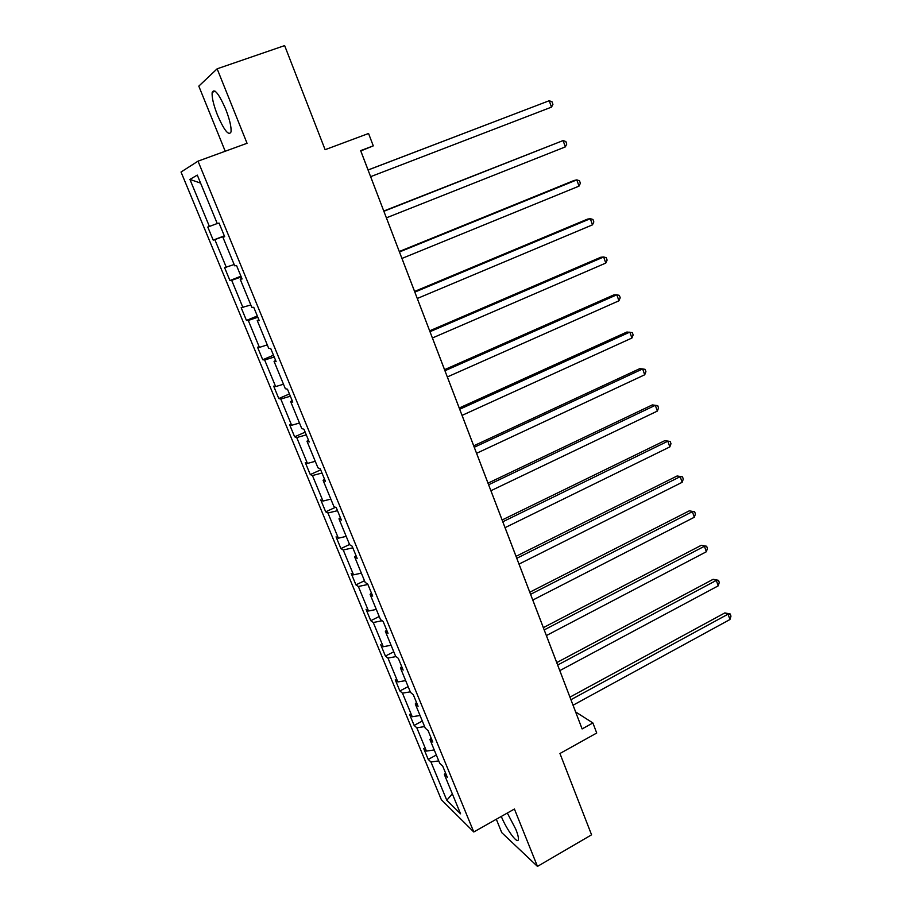 <?xml version="1.0" encoding="UTF-8"?>
<svg xmlns="http://www.w3.org/2000/svg" width="912" height="912" viewBox="0 0 912 912"><rect width="100%" height="100%" fill="white"/><g stroke="black" fill="none" stroke-linecap="round" stroke-linejoin="round"><path stroke-width="1.37" d="M501.292 816.434C506.662 829.772 517.845 844.968 518.369 839.416C518.62 837.547 517.777 834.206 515.861 829.373L507.323 813.025M225.674 109.121C218.869 93.719 214.377 88.111 212.188 92.306C211.687 97.174 213.476 104.846 217.569 115.334C224.284 130.564 228.752 136.116 230.998 131.989C231.523 127.281 229.744 119.654 225.674 109.121M496.322 819.25L501.76 832.645L537.464 866.4L514.414 809.024L473.784 831.983L198.018 161.162L247.049 143.287L217.136 68.81L198.805 86.138L225.218 151.244M217.136 68.81L284.635 45.6L325.117 149.693L368.562 133.483L373.282 145.863L360.639 150.628L582.118 728.927L592.891 722.965L575.654 711.953L573.067 705.215M537.464 866.4L591.569 834.822L559.945 753.506L596.722 733.02L592.891 722.965M198.018 161.162L181.032 172.026L441.34 799.687L473.784 831.983M438.752 760.893L430.966 761.987L428.207 759.411L436.324 755.022M452.318 793.805L446.8 800.269L430.966 761.987M434.237 749.949L426.451 751.078L423.715 748.547L428.207 759.411M426.451 751.078L416.818 727.787L414.128 725.393L422.324 721.05M420.033 715.498L412.235 716.741L409.579 714.392L414.128 725.393M412.235 716.741L402.477 693.154L399.866 690.943L408.143 686.645M405.658 680.603L397.849 681.948L395.249 679.805L399.866 690.943M397.849 681.948L387.965 658.065L385.411 656.047L393.779 651.795M391.077 645.251L383.268 646.722L380.737 644.761L385.411 656.047M383.268 646.722L373.259 622.508L370.774 620.696L379.232 616.489M376.314 609.433L368.505 611.017L366.043 609.262L370.774 620.696M368.505 611.017L358.359 586.496L355.942 584.877L364.481 580.727M361.357 573.146L353.537 574.845L351.154 573.295L355.942 584.877M353.537 574.845L343.254 550.004L340.917 548.591L349.547 544.498M346.195 536.37L338.375 538.194L336.061 536.86L340.917 548.591M338.375 538.194L327.955 513.011L325.698 511.826L335.434 507.311M330.839 499.103L323.008 501.064L320.773 499.936L325.698 511.826M323.008 501.064L312.451 475.54L310.274 474.571L320.693 469.851M315.267 461.324L307.435 463.421L305.281 462.521L310.274 474.571M307.435 463.421L296.731 437.555L294.633 436.802L305.167 432.151M299.489 423.043L291.646 425.266L289.583 424.593L294.633 436.802M291.646 425.266L280.805 399.046L278.787 398.533L289.435 393.95M283.484 384.226L275.652 386.597L273.668 386.152L278.787 398.533M275.652 386.597L264.651 360.012L262.724 359.738L273.486 355.224M267.273 344.884L259.43 347.392L257.537 347.198L262.724 359.738M259.43 347.392L248.281 320.443L246.445 320.42L257.321 315.974M250.823 304.984L241.178 307.697L246.445 320.42M242.98 307.64L231.682 280.315L229.938 280.543L240.928 276.188M234.156 264.537L224.603 267.649L229.938 280.543M226.313 267.341L214.844 239.639L213.203 240.118L224.318 235.843M217.25 223.52L207.788 227.042L213.203 240.118M209.407 226.472L189.924 179.413L197.288 175.104L217.307 223.679L219.051 223.064L224.683 236.732L222.904 237.257L234.692 265.825L236.527 265.495L242.079 278.969L240.198 279.209L251.815 307.378L253.753 307.321L259.225 320.602L257.252 320.568L268.698 348.338L270.739 348.555L276.131 361.642L274.056 361.346L285.342 388.729L287.474 389.196L292.786 402.101L290.632 401.554L301.758 428.549L303.981 429.267L309.225 441.989L306.968 441.191L317.946 467.81L320.249 468.779L325.424 481.331L323.087 480.282L333.906 506.548L336.3 507.745L341.396 520.125L338.979 518.837L349.649 544.738L352.123 546.174L357.151 558.383L354.654 556.867L365.176 582.415L367.741 584.079L372.7 596.117L370.112 594.385L380.498 619.59L383.143 621.471L388.033 633.35L385.366 631.4L395.614 656.264L398.327 658.35L403.15 670.069L400.425 667.903L410.537 692.447L413.318 694.739L418.072 706.298L415.268 703.939L425.254 728.141L428.104 730.649L432.801 742.06L429.928 739.495L439.778 763.378L442.696 766.08L447.336 777.343L444.383 774.573L460.571 813.835L446.8 800.269M431.091 737.888L429.928 739.495M424.604 726.59L416.818 727.787M416.465 702.4L415.268 703.939M410.286 691.843L402.477 693.154M401.656 666.433L400.425 667.903M396.036 656.583L387.965 658.065M386.642 629.975L385.366 631.4M382.139 620.753L373.259 622.508M371.423 593.028L370.112 594.385M367.901 584.467L358.359 586.496M355.999 555.579L354.654 556.867M352.807 547.816L343.254 550.004M340.37 517.617L338.979 518.837M337.508 510.674L327.955 513.011M324.512 479.131L323.087 480.282M322.004 473.032L312.451 475.54M308.438 440.108L306.968 441.191M306.295 434.887L296.731 437.555M292.148 400.539L290.632 401.554M290.369 396.218L280.805 399.046M275.618 360.411L274.056 361.346M274.216 357.014L264.651 360.012M258.86 319.713L257.252 320.568M257.845 317.262L248.281 320.443M241.862 278.434L240.198 279.209M241.247 276.963L231.682 280.315M224.614 236.561L222.904 237.257M224.42 236.083L214.844 239.639M368.083 169.963L360.799 150.947L373.282 145.863M573.044 705.227L729.942 619.522L728.072 614.152L724.858 612.91L569.943 697.133L559.82 670.616L718.211 585.846L716.319 580.408L713.138 579.302L556.719 662.614M556.753 662.602L546.391 635.561M543.358 627.638L532.802 600.062M529.792 592.219L519.019 564.095M516.055 556.331L505.066 527.649M502.124 519.977L490.918 490.724M488.023 483.143L476.588 453.298L644.704 374.786L642.664 368.927L639.677 368.699L473.704 445.831M473.727 445.82L462.065 415.382M459.238 408.006L447.347 376.941L618.929 300.8L616.831 294.781L613.924 294.872L444.532 369.679M444.566 369.668L432.425 337.976M432.391 337.987L605.785 263.078L603.664 256.979L600.803 257.241L429.655 330.828L417.297 298.475M414.595 291.43L401.964 258.438M401.93 258.449L578.995 186.139L576.817 179.881L574.024 180.496L399.274 251.507L386.414 217.831L565.326 146.9L563.114 140.562L383.77 211.025L370.648 176.666M200.594 183.118L189.924 179.413M445.512 772.92L444.383 774.573M368.072 170.02L549.241 100.719L551.475 107.137L370.614 176.677M368.049 169.974L549.241 100.719L552.034 101.813L552.923 104.378L551.475 107.137M383.872 211.288L563.114 140.562L565.862 141.554L566.74 144.085L565.326 146.9M399.456 251.974L576.817 179.881L579.496 180.77L580.374 183.266L578.995 186.139M414.823 292.114L590.326 218.686L592.481 224.854L417.274 298.486M414.561 291.441L587.499 219.119L590.326 218.686L592.971 219.473L593.826 221.935L592.481 224.854M429.985 331.694L603.664 256.979L606.252 257.674L607.107 260.102L605.785 263.078M444.942 370.739L616.831 294.781L619.373 295.385L620.206 297.779L618.929 300.8M459.694 409.26L629.827 332.093L631.902 338.033L462.042 415.393M459.215 408.017L626.886 332.025L632.324 332.606L633.145 334.966L631.902 338.033M474.251 447.268L642.664 368.927L645.103 369.349L645.924 371.686L644.704 374.786M488.615 484.774L655.329 405.304L657.347 411.084L490.895 490.736M488 483.166L652.308 404.917L657.723 405.623L658.532 407.938L657.347 411.084M502.786 521.778L667.835 441.203L669.818 446.914L505.043 527.66M502.102 519.988L664.78 440.667L670.195 441.454L670.981 443.734L669.818 446.914M664.78 440.667L670.195 441.454M516.773 558.292L680.181 476.668L682.153 482.3L518.996 564.106M516.021 556.343L677.103 475.984L682.495 476.828L683.282 479.074L682.153 482.3M677.103 475.984L682.495 476.828M530.579 594.339L692.379 511.678L694.317 517.252L532.768 600.073M529.769 592.23L689.255 510.845L694.648 511.757L695.423 513.98L694.317 517.252M689.255 510.845L694.648 511.757M544.202 629.918L704.429 546.254L706.344 551.76L546.368 635.573M543.335 627.65L701.271 545.296L706.652 546.254L707.416 548.454L706.344 551.76M701.271 545.296L706.652 546.254M557.654 665.042L716.319 580.408L718.508 580.328L719.26 582.506L718.211 585.846M713.138 579.302L718.508 580.328M570.935 699.709L728.072 614.152L730.216 613.993L730.968 616.136L729.942 619.522M724.858 612.91L730.216 613.993M215.232 91.246L212.188 92.306"/></g></svg>
